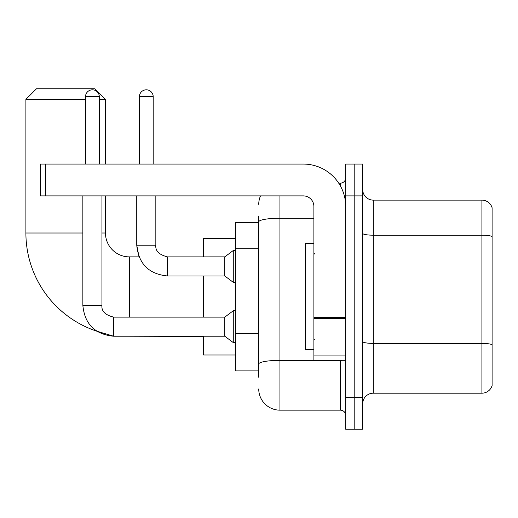 <?xml version="1.0" encoding="UTF-8"?>
<svg xmlns="http://www.w3.org/2000/svg" width="518" height="518" viewBox="0 0 518 518"><rect width="100%" height="100%" fill="white"/><g stroke="black" fill="none" stroke-linecap="round" stroke-linejoin="round"><path stroke-width="0.78" d="M258.735 222.403L235.399 222.403L235.399 370.907L258.735 370.907M258.735 377.272L258.735 216.038M345.713 397.429L345.713 429.254L354.202 429.254L354.202 397.429L354.202 429.254L362.691 429.254L362.691 397.429L354.202 397.429L354.202 195.888L354.202 397.429L345.713 397.429L345.713 195.888L354.202 195.888L354.202 164.064L354.202 195.888L362.691 195.888L362.691 397.429M362.691 195.888L362.691 164.064L345.713 164.064L345.713 195.888M279.947 195.888L279.947 410.159L340.41 410.159L340.41 360.301M338.72 183.158L340.41 183.158A5.303 5.303 0 0 0 345.713 177.855M258.735 242.333L258.735 221.905A21.212 3.684 180 0 1 279.947 218.22L313.895 218.22M345.713 415.462A5.303 5.303 0 0 0 340.41 410.159M258.735 204.37A21.212 21.212 0 0 1 260.509 195.888M279.947 410.159A21.212 21.212 0 0 1 258.735 388.94M362.691 403.794A10.606 10.606 0 0 1 373.297 393.188L481.915 393.188L481.915 200.129L373.297 200.129A10.606 10.606 0 0 1 362.691 189.523A10.606 10.606 0 0 0 373.297 200.129L373.297 393.188M492.1 207.763A10.606 10.606 0 0 0 481.915 200.129A10.606 10.606 0 0 1 492.1 207.763L492.1 385.547A10.606 10.606 0 0 1 481.915 393.188M113.623 317.145L113.623 336.221L96.717 331.164A103.425 103.425 0 0 1 25.9 233.009L25.9 99.359L36.506 88.746L94.846 88.746L105.458 99.359L99.307 99.359M129.325 317.126L129.325 256.876A23.867 23.867 0 0 1 105.458 233.009L105.458 195.888M85.515 99.359L25.9 99.359M105.458 164.064L105.458 99.359M203.574 275.971L203.574 317.126M203.574 336.221L203.574 354.998L235.399 354.998M235.399 238.312L203.574 238.312L203.574 256.876M85.515 164.064L85.515 96.704A6.896 6.896 0 0 1 92.411 89.808A6.896 6.896 0 0 1 99.307 96.704L99.307 164.064M82.861 305.458C84.706 324.126 94.962 334.375 113.623 336.221C94.962 334.375 84.706 324.126 82.861 305.458C84.706 324.126 94.962 334.375 113.623 336.221C94.962 334.375 84.706 324.126 82.861 305.458L101.955 305.458C101.314 311.117 105.206 315.009 113.623 317.126L224.793 317.126L224.793 336.221L113.623 336.221L96.717 331.164L113.623 336.221C94.962 334.375 84.706 324.126 82.861 305.458L82.861 195.888M224.793 317.126L233.275 310.768L233.275 342.586L235.399 342.586M101.955 305.458C101.314 311.117 105.206 315.009 113.623 317.126C105.206 315.009 101.314 311.117 101.955 305.458C101.314 311.117 105.206 315.009 113.623 317.126C105.206 315.009 101.314 311.117 101.955 305.458L101.955 195.888M139.4 164.064L139.4 96.704A6.896 6.896 0 0 1 146.296 89.808A6.896 6.896 0 0 1 153.192 96.704L153.192 164.064M167.508 256.896L224.793 256.876L224.793 275.971L167.508 275.971L167.508 256.876L166.848 256.876M224.793 256.876L233.275 250.511L233.275 282.336L235.399 282.336M345.713 360.301L313.895 360.301L313.895 317.404L345.713 317.404M345.713 206.494A42.431 42.431 0 0 0 303.289 164.064L45.526 164.064L45.526 195.888L303.289 195.888A10.606 10.606 0 0 1 313.895 206.494L313.895 317.404M45.526 195.888L40.223 195.888L40.223 164.064L45.526 164.064M313.895 243.622L305.406 243.622L305.406 349.695L313.895 349.695M258.735 248.698L235.399 248.698M258.735 333.56L235.399 333.56M342.256 360.301A5.303 0.919 0 0 1 340.41 360.36L279.947 360.36A21.212 3.684 180 0 0 258.735 364.044M340.41 185.949L340.41 183.158M492.1 236.519A10.606 1.839 180 0 0 481.915 235.191L373.297 235.191A10.606 1.839 0 0 1 362.691 233.346M492.1 344.716A10.606 1.839 180 0 0 481.915 343.389L373.297 343.389A10.606 1.839 -0 0 1 362.691 341.543M25.9 233.009L82.861 233.009M101.955 233.009L105.458 233.009M203.574 336.435L129.325 336.221M85.515 96.704L99.307 96.704M129.325 256.876L139.044 256.876L136.746 245.208L139.044 256.876L136.746 245.208L139.044 256.876L136.746 245.208L155.821 245.208M139.4 96.704L153.192 96.704M345.713 318.33L313.895 318.33M313.895 355.918L345.713 355.918M224.793 336.221L233.275 342.586M233.275 310.768L235.399 310.768M155.84 245.208C155.199 250.867 159.091 254.759 167.508 256.876C159.091 254.759 155.199 250.867 155.84 245.208C155.199 250.867 159.091 254.759 167.508 256.876C159.091 254.759 155.199 250.867 155.84 245.208C155.199 250.867 159.091 254.759 167.508 256.876C159.091 254.759 155.199 250.867 155.84 245.208C155.199 250.867 159.091 254.759 167.508 256.876C159.091 254.759 155.199 250.867 155.84 245.208C155.199 250.867 159.091 254.759 167.508 256.876C159.091 254.759 155.199 250.867 155.84 245.208L155.84 195.888M136.746 195.888L136.746 245.208C138.591 263.876 148.847 274.126 167.508 275.971C148.847 274.126 138.591 263.876 136.746 245.208C138.591 263.876 148.847 274.126 167.508 275.971C148.847 274.126 138.591 263.876 136.746 245.208C138.591 263.876 148.847 274.126 167.508 275.971M224.793 275.971L233.275 282.336M233.275 250.511L235.399 250.511M314.957 254.228L313.895 253.166M314.957 339.089L313.895 340.145"/></g></svg>
